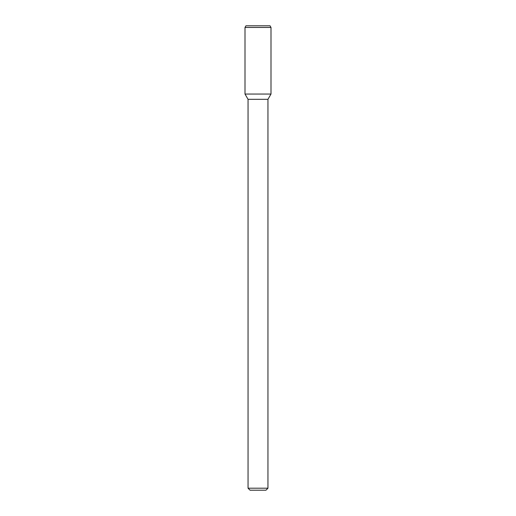 <?xml version="1.0" encoding="UTF-8"?>
<svg xmlns="http://www.w3.org/2000/svg" width="516" height="516" viewBox="0 0 516 516"><rect width="100%" height="100%" fill="white"/><g stroke="black" fill="none" stroke-linecap="round" stroke-linejoin="round"><path stroke-width="0.39" stroke-dasharray="2.58 1.94" d="M265.959 490.2L250.041 490.2M267.952 488.207L248.048 488.207M267.952 99.324L248.048 99.324M270.997 94.047L245.003 94.047L270.997 94.047M270.997 27.458L245.003 27.458M270.042 25.8L245.958 25.8"/><path stroke-width="0.77" d="M267.952 488.207L248.048 488.207L250.041 490.2L265.959 490.2L267.952 488.207L267.952 99.324L270.997 94.047L270.997 27.458L245.003 27.458L245.003 94.047L270.997 94.047L245.003 94.047L248.048 99.324L267.952 99.324M245.003 27.458L245.958 25.8L270.042 25.8L270.997 27.458M248.048 488.207L248.048 99.324"/></g></svg>

